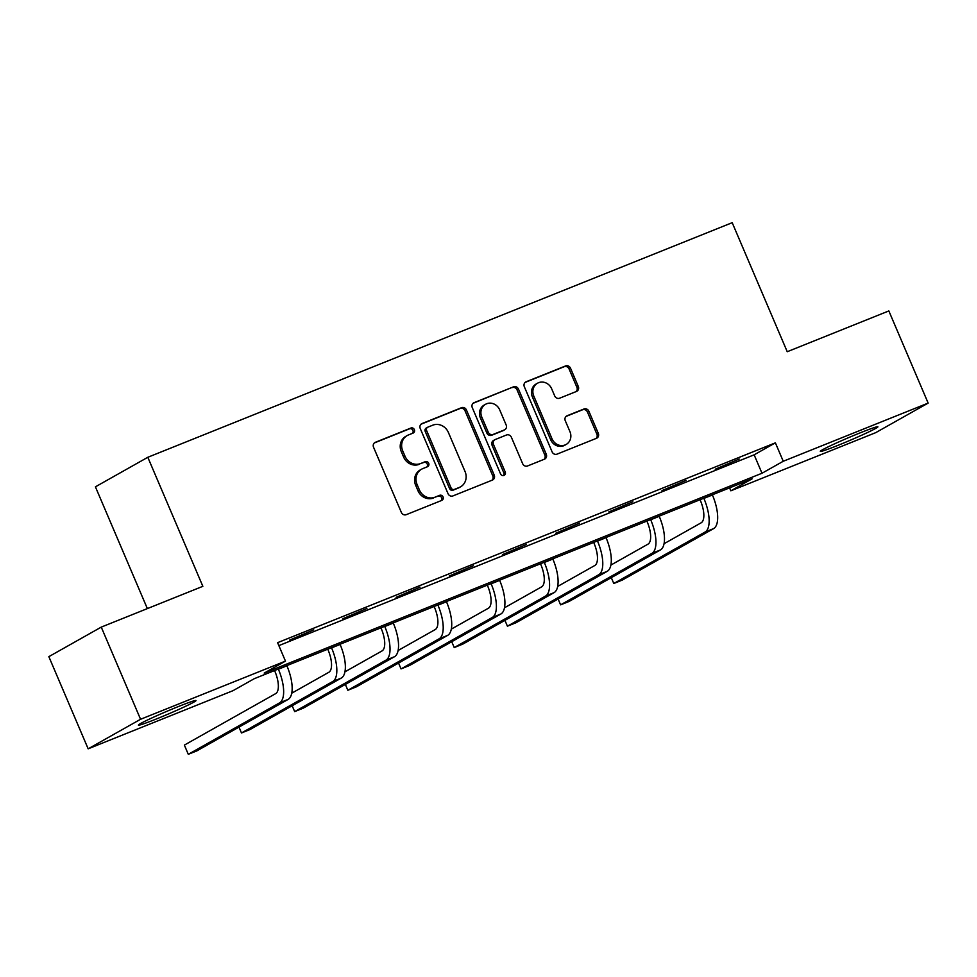 <?xml version="1.0" encoding="UTF-8"?>
<svg xmlns="http://www.w3.org/2000/svg" width="977" height="977" viewBox="0 0 977 977"><rect width="100%" height="100%" fill="white"/><g stroke="black" fill="none" stroke-linecap="round" stroke-linejoin="round"><path stroke-width="1.47" d="M414.346 429.611A2.76 2.516 60.6 0 0 410.926 428.024L375.363 442.3A3.945 3.603 60.6 0 0 373.556 447.258L401.339 512.4A3.945 3.603 60.6 0 0 406.237 514.671L441.787 500.395A2.76 2.516 60.6 0 0 443.057 496.927A2.76 2.516 60.6 0 0 439.626 495.327L435.034 497.183A12.603 11.529 60.6 0 1 419.377 489.904L417.069 484.47A12.603 11.529 60.6 0 1 421.588 469.192A12.603 11.529 60.6 0 1 422.833 468.594L427.438 466.75A2.76 2.516 60.6 0 0 428.695 463.269A2.76 2.516 60.6 0 0 425.276 461.681L420.672 463.525A12.603 11.529 60.6 0 1 405.028 456.247L402.707 450.812A12.603 11.529 60.6 0 1 407.226 435.534A12.603 11.529 60.6 0 1 408.484 434.936L413.088 433.092A2.76 2.516 60.6 0 0 414.346 429.611M412.489 433.324A2.76 2.516 60.6 0 0 409.51 428.818L374.362 442.935M441.201 500.639A2.76 2.516 60.6 0 0 438.221 496.133L435.034 497.183M426.839 466.982A2.76 2.516 60.6 0 0 423.859 462.475L420.672 463.525M838.058 445.317A31.301 1.527 -23.1 0 1 820.314 451.362A31.301 1.527 -23.1 0 1 860.151 432.86A31.301 1.527 -23.1 0 1 877.896 426.802A31.301 1.527 -23.1 0 1 838.058 445.317M156.161 719.06A31.301 1.527 -23.1 0 1 138.416 725.117A31.301 1.527 -23.1 0 1 178.254 706.603A31.301 1.527 -23.1 0 1 195.998 700.558A31.301 1.527 -23.1 0 1 156.161 719.06M576.503 391.435A3.945 3.603 60.6 0 0 578.299 386.465L570.507 368.195A3.945 3.603 60.6 0 0 565.622 365.923L526.127 381.775A3.945 3.603 60.6 0 0 524.331 386.733L552.115 451.875A3.945 3.603 60.6 0 0 557 454.146L596.495 438.294A3.945 3.603 60.6 0 0 598.29 433.336L588.875 411.256A3.945 3.603 60.6 0 0 583.99 408.984L567.087 415.762A3.945 3.603 60.6 0 0 565.28 420.733L569.957 431.675A10.539 9.636 60.6 0 1 566.172 444.45A10.539 9.636 60.6 0 1 552.054 438.868L533.76 395.978A10.539 9.636 60.6 0 1 537.533 383.204A10.539 9.636 60.6 0 1 551.663 388.797L554.716 395.941A3.945 3.603 60.6 0 0 559.601 398.213L576.503 391.435M88.162 748.822L48.85 656.654L101.254 627.112L202.85 586.322L147.808 457.285L732.2 222.683L787.23 351.72L888.838 310.93L928.15 403.098L875.746 432.64L730.845 490.808L752.095 478.84L254.313 678.673L233.063 690.654L88.162 748.822L140.566 719.28L285.467 661.111L264.217 673.08L761.999 473.247L783.249 461.266L928.15 403.098M101.254 627.112L140.566 719.28M278.86 645.614L754.146 454.818L775.384 442.837L277.602 642.671L285.467 661.111M775.384 442.837L783.249 461.266M466.432 409.974A3.945 3.603 60.6 0 0 461.535 407.702L422.052 423.554A3.945 3.603 60.6 0 0 420.244 428.512L448.028 493.654A3.945 3.603 60.6 0 0 452.925 495.925L492.408 480.073A3.945 3.603 60.6 0 0 494.215 475.115L466.432 409.974L465.015 410.78A3.945 3.603 60.6 0 0 460.118 408.496L421.05 424.189M474.089 402.658L513.584 386.807A3.945 3.603 60.6 0 1 518.469 389.09L546.253 454.22A3.945 3.603 60.6 0 1 544.445 459.19L527.543 465.968A3.945 3.603 60.6 0 1 522.658 463.696L511.386 437.281A3.945 3.603 60.6 0 0 506.501 434.997L495.29 439.503A3.945 3.603 60.6 0 0 493.483 444.462L505.219 471.964A2.76 2.516 60.6 0 1 504.23 475.31A2.76 2.516 60.6 0 1 500.529 473.845L472.282 407.629A3.945 3.603 60.6 0 1 474.089 402.658L473.332 403.086M147.808 457.285L95.416 486.827L147.356 608.598M289.705 640.057L313.702 629.847L289.705 640.057M342.89 618.71L366.888 608.5L342.89 618.71M396.088 597.35L420.073 587.14L396.088 597.35M449.273 576.003L473.271 565.793L449.273 576.003M502.459 554.643L526.456 544.433L502.459 554.643M555.644 533.295L579.642 523.086L555.644 533.295M608.83 511.936L632.827 501.738L608.83 511.936M662.015 490.588L686.013 480.379L662.015 490.588M715.213 469.241L739.21 459.031L715.213 469.241M729.587 487.865L730.845 490.808M754.146 454.818L761.999 473.247M407.226 435.534L405.809 436.34A12.603 11.529 60.6 0 0 401.291 451.618L402.707 450.812M419.255 464.319A12.603 11.529 60.6 0 1 403.611 457.041L401.291 451.618M421.588 469.192L420.171 469.986A12.603 11.529 60.6 0 0 415.652 485.264L417.069 484.47M433.617 497.977A12.603 11.529 60.6 0 1 417.961 490.698L415.652 485.264M491.993 480.244A3.945 3.603 60.6 0 0 492.799 475.909L465.015 410.78M427.889 427.144A2.76 2.516 60.6 0 0 426.631 430.613L451.02 487.792A2.76 2.516 60.6 0 0 454.439 489.392L459.288 487.438A12.603 11.529 60.6 0 0 460.546 486.839A12.603 11.529 60.6 0 0 465.064 471.561L448.394 432.481A12.603 11.529 60.6 0 0 432.738 425.19L427.889 427.144M426.473 427.938A2.76 2.516 60.6 0 0 425.215 431.419L426.631 430.613M460.546 486.839L459.129 487.633A12.603 11.529 60.6 0 1 457.871 488.231L453.023 490.185A2.76 2.516 60.6 0 1 449.603 488.598L425.215 431.419M473.088 403.293L513.584 386.807M544.042 459.349A3.945 3.603 60.6 0 0 544.836 455.026L517.053 389.884A3.945 3.603 60.6 0 0 512.168 387.613M494.899 439.687L493.483 440.493A3.945 3.603 60.6 0 0 492.066 445.268L503.802 472.77L505.219 471.964M503.448 475.579A2.76 2.516 60.6 0 0 503.802 472.77M499.699 409.864A10.539 9.636 60.6 0 0 485.569 404.283A10.539 9.636 60.6 0 0 481.795 417.057L488.244 432.164A3.945 3.603 60.6 0 0 493.129 434.435L504.34 429.941A3.945 3.603 60.6 0 0 506.147 424.971L499.699 409.864M485.569 404.283L484.152 405.076A10.539 9.636 60.6 0 0 480.379 417.851L481.795 417.057M504.73 429.746L503.314 430.552A3.945 3.603 60.6 0 1 502.923 430.735L491.712 435.241A3.945 3.603 60.6 0 1 486.827 432.958L480.379 417.851M537.533 383.204L536.117 384.01A10.539 9.636 60.6 0 0 532.343 396.784L533.76 395.978M566.172 444.45L564.755 445.243A10.539 9.636 60.6 0 1 550.637 439.662L532.343 396.784M596.08 438.465A3.945 3.603 60.6 0 0 596.874 434.13L587.458 412.05A3.945 3.603 60.6 0 0 582.573 409.778L566.086 416.397M576.088 391.594A3.945 3.603 60.6 0 0 576.882 387.271L569.09 368.988A3.945 3.603 60.6 0 0 564.205 366.717L525.125 382.41M274.561 670.54L274.855 671.211A20.065 8.072 68.1 0 1 275.636 693.646L184.36 745.097L188.292 754.317L279.569 702.854A30.092 12.103 -111.9 0 0 278.396 669.221L278.311 669.037M188.292 754.317L196.817 750.898L288.081 699.434A30.092 12.103 -111.9 0 0 286.908 665.801L286.835 665.618M327.747 649.192L328.04 649.864A20.065 8.072 68.1 0 1 328.822 672.286L291.732 693.194M238.986 727.12L241.478 732.97L250.002 729.538L341.278 678.087A30.092 12.103 -111.9 0 0 340.106 644.441L340.02 644.258M241.478 732.97L332.754 681.506A30.092 12.103 -111.9 0 0 331.582 647.873L331.496 647.69M380.932 627.832L381.225 628.516A20.065 8.072 68.1 0 1 382.007 650.938L344.918 671.846M292.172 705.773L294.663 711.61L303.188 708.191L394.464 656.727A30.092 12.103 -111.9 0 0 393.291 623.094L393.206 622.911M294.663 711.61L385.939 660.159A30.092 12.103 -111.9 0 0 384.767 626.513L384.694 626.33M434.13 606.485L434.411 607.157A20.065 8.072 68.1 0 1 435.192 629.579L398.103 650.499M345.357 684.413L347.849 690.263L356.373 686.843L447.649 635.38A30.092 12.103 -111.9 0 0 446.477 601.734L446.404 601.563M347.849 690.263L439.125 638.799A30.092 12.103 -111.9 0 0 437.952 605.166L437.879 604.983M487.315 585.138L487.596 585.809A20.065 8.072 68.1 0 1 488.378 608.231L451.289 629.139M398.543 663.065L401.034 668.903L409.558 665.484L500.835 614.02A30.092 12.103 -111.9 0 0 499.662 580.387L499.589 580.204M401.034 668.903L492.31 617.452A30.092 12.103 -111.9 0 0 491.138 583.806L491.065 583.623M540.501 563.778L540.794 564.45A20.065 8.072 68.1 0 1 541.576 586.884L504.486 607.792M451.728 641.706L454.232 647.556L462.756 644.136L554.02 592.673A30.092 12.103 -111.9 0 0 552.848 559.039L552.774 558.856M454.232 647.556L545.496 596.092A30.092 12.103 -111.9 0 0 544.323 562.459L544.25 562.276M593.686 542.43L593.979 543.102A20.065 8.072 68.1 0 1 594.761 565.524L557.672 586.432M504.926 620.358L507.417 626.196L515.941 622.776L607.218 571.325A30.092 12.103 -111.9 0 0 606.045 537.68L605.96 537.497M507.417 626.196L598.693 574.745A30.092 12.103 -111.9 0 0 597.521 541.099L597.435 540.916M646.872 521.071L647.165 521.742A20.065 8.072 68.1 0 1 647.946 544.177L610.857 565.085M558.111 598.999L560.603 604.848L569.127 601.429L660.403 549.966A30.092 12.103 -111.9 0 0 659.231 516.332L659.145 516.149M560.603 604.848L651.879 553.385A30.092 12.103 -111.9 0 0 650.706 519.752L650.621 519.569M700.069 499.723L700.35 500.395A20.065 8.072 68.1 0 1 701.132 522.817L664.042 543.725M611.297 577.651L613.788 583.501L622.312 580.069L713.589 528.618A30.092 12.103 -111.9 0 0 712.416 494.973L712.343 494.789M613.788 583.501L705.064 532.038A30.092 12.103 -111.9 0 0 703.892 498.404L703.819 498.221M409.51 428.818L410.926 428.024M438.221 496.133L439.626 495.327M423.859 462.475L425.276 461.681M403.611 457.041L405.028 456.247M417.961 490.698L419.377 489.904M374.606 442.728L375.363 442.3M492.799 475.909L494.215 475.115M421.295 423.981L422.052 423.554M460.118 408.496L461.535 407.702M449.603 488.598L451.02 487.792M453.023 490.185L454.439 489.392M457.871 488.231L459.288 487.438M517.053 389.884L518.469 389.09M544.836 455.026L546.253 454.22M492.066 445.268L493.483 444.462M486.827 432.958L488.244 432.164M491.712 435.241L493.129 434.435M502.923 430.735L504.34 429.941M550.637 439.662L552.054 438.868M566.33 416.19L567.087 415.762M582.573 409.778L583.99 408.984M587.458 412.05L588.875 411.256M596.874 434.13L598.29 433.336M525.37 382.202L526.127 381.775M564.205 366.717L565.622 365.923M569.09 368.988L570.507 368.195M576.882 387.271L578.299 386.465M278.396 669.221L286.908 665.801M279.569 702.854L288.081 699.434M331.582 647.873L340.106 644.441M332.754 681.506L341.278 678.087M384.767 626.513L393.291 623.094M385.939 660.159L394.464 656.727M437.952 605.166L446.477 601.734M439.125 638.799L447.649 635.38M491.138 583.806L499.662 580.387M492.31 617.452L500.835 614.02M544.323 562.459L552.848 559.039M545.496 596.092L554.02 592.673M597.521 541.099L606.045 537.68M598.693 574.745L607.218 571.325M650.706 519.752L659.231 516.332M651.879 553.385L660.403 549.966M703.892 498.404L712.416 494.973M705.064 532.038L713.589 528.618M426.204 428.073L427.621 427.279"/></g></svg>
